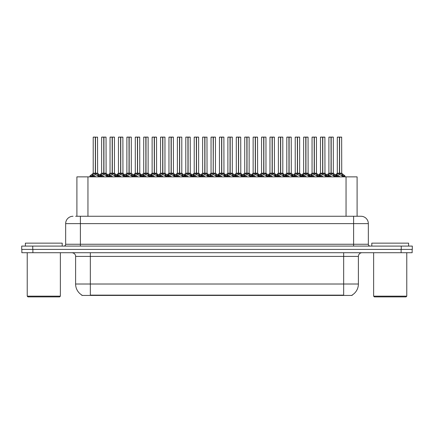 <?xml version="1.0" encoding="UTF-8"?>
<svg xmlns="http://www.w3.org/2000/svg" width="434" height="434" viewBox="0 0 434 434"><rect width="100%" height="100%" fill="white"/><g stroke="black" fill="none" stroke-linecap="round" stroke-linejoin="round"><path stroke-width="0.65" d="M75.646 216.262L80.393 216.262L75.646 216.262L76.899 216.262L76.899 176.866L357.101 176.866L357.101 216.262M352.137 295.066L352.137 295.429L81.863 295.429L81.863 295.066M81.977 295.131A12.89 12.89 0 0 1 75.608 284.015L90.337 284.015L90.337 295.131L343.663 295.131L343.663 284.015L358.392 284.015L358.392 256.396A3.684 3.684 0 0 1 362.075 252.718M75.608 284.015L75.608 256.396C75.793 255.8 75.163 253.06 71.925 252.718M352.023 295.131A12.89 12.89 0 0 0 358.392 284.015M32.892 252.718L412.154 252.718L412.154 249.404L21.846 249.404L21.846 252.718L32.892 252.718L32.892 249.404M412.154 252.718L412.154 249.404M73.031 216.262A7.362 7.362 0 0 0 65.664 223.629L65.664 244.25A1.839 1.839 0 0 1 63.825 246.089M360.969 216.262A7.362 7.362 0 0 1 368.336 223.629L80.393 223.629L80.393 216.262L360.86 216.262M368.336 223.629L368.336 244.25C368.433 245.356 369.046 245.969 370.175 246.089M32.745 246.089L21.7 246.089L21.7 249.404L32.745 249.404L32.745 246.089L401.255 246.089L401.255 249.404L412.3 249.404L412.3 246.089L401.255 246.089M322.782 137.171L324.892 137.171L322.782 137.171L322.782 173.215L325.581 174.766L325.581 176.128L327.155 176.128L328.592 174.43L331.006 173.215L331.006 174.495L331.137 137.095L333.236 137.095L331.836 137.095L333.312 137.171L333.312 173.182L331.196 173.215L333.61 174.43L335.048 176.128L336.627 176.128L336.627 176.866M331.006 137.095L328.891 137.171L331.006 137.095L328.891 137.171L328.891 173.182L331.006 173.215M333.236 137.095L331.196 137.095M325.196 174.43L325.576 176.866M327.42 176.866L327.155 176.128M333.996 174.766L333.996 176.497L335.053 176.497L334.788 176.866M333.73 176.866L333.996 176.497M331.071 137.095L331.071 173.182L333.377 173.329L331.44 173.329M331.006 137.171L331.104 173.182M328.967 137.095L331.836 137.095M331.196 173.215L331.196 174.495L331.131 173.182M331.006 174.495L328.207 176.133L331.104 176.128M331.196 173.182L331.196 137.171M333.996 176.133L331.196 174.495M328.207 174.766L328.473 176.866M335.053 176.128L335.053 176.497M335.672 175.846L337.012 174.43L339.421 173.215L339.421 174.495L339.551 137.095L341.656 137.095L337.381 137.095L339.486 137.095L339.486 173.182L342.03 174.43L343.468 176.128L345.041 176.128L345.041 176.866M339.426 137.095L337.31 137.171L337.31 173.182L339.421 173.215M341.726 137.171L339.616 137.171L339.616 173.188L341.726 173.182L341.656 137.095M342.415 174.766L342.415 176.497L343.468 176.497L343.202 176.866M342.144 176.866L342.415 176.497M339.421 137.171L339.518 173.182M339.616 173.215L339.616 174.495L339.551 173.182M342.415 176.133L339.616 174.495M339.421 174.495L336.627 176.133L339.518 176.128M339.486 137.095L338.78 137.095M336.621 176.497L336.892 176.866M343.468 176.128L343.468 176.497M59.626 296.905L27.96 296.905L27.223 296.167L60.364 296.167L59.626 296.905M27.223 252.718L27.223 296.167M60.364 252.718L60.364 296.167M62.203 246.089L62.203 243.143L25.384 243.143L25.384 246.089M406.04 296.905L374.374 296.905L373.636 296.167L406.777 296.167L406.04 296.905M373.636 252.718L373.636 296.167M406.777 252.718L406.777 296.167M408.616 246.089L408.616 243.143L371.797 243.143L371.797 246.089M305.948 137.171L308.059 137.171L305.948 137.171L305.948 173.215L308.748 174.766L308.748 176.128L310.315 176.128L311.758 174.43L314.173 173.215L314.173 174.495L314.297 137.095L316.402 137.095L315.003 137.095L316.478 137.171L316.478 173.182L314.362 173.215L316.777 174.43L318.214 176.128L319.793 176.128L319.793 176.866M314.173 137.095L312.057 137.171L314.173 137.095L312.057 137.171L312.057 173.182L314.173 173.215M316.402 137.095L314.362 137.095M308.357 174.43L308.742 176.866M310.581 176.866L310.315 176.128M317.162 174.766L317.162 176.497L318.214 176.497L317.948 176.866M316.896 176.866L317.162 176.497M314.232 137.095L314.232 173.182L316.543 173.329L314.607 173.329M314.173 137.171L314.265 173.182M312.133 137.095L315.003 137.095M314.362 173.215L314.362 174.495L314.297 173.182M314.173 174.495L311.373 176.133L314.265 176.128M314.362 173.182L314.362 137.171M317.162 176.133L314.362 174.495M311.373 174.766L311.639 176.866M318.214 176.128L318.214 176.497M289.109 137.171L291.225 137.171L289.109 137.171L289.109 173.215L291.914 174.766L291.914 176.128L293.482 176.128L294.925 174.43L297.333 173.215L297.333 174.495L297.464 137.095L299.569 137.095L298.169 137.095L299.639 137.171L299.639 173.182L297.529 173.215L299.943 174.43L301.38 176.128L302.954 176.128L302.954 176.866M297.339 137.095L295.223 137.171L297.339 137.095L295.223 137.171L295.223 173.182L297.333 173.215M299.569 137.095L297.523 137.095M291.523 174.43L291.908 176.866M293.747 176.866L293.482 176.128M300.328 174.766L300.328 176.497L301.38 176.497L301.115 176.866M300.057 176.866L300.328 176.497M297.399 137.095L297.399 173.182L299.71 173.329L297.773 173.329M297.333 137.171L297.431 173.182M295.299 137.095L298.169 137.095M297.529 173.215L297.529 174.495L297.464 173.182M297.333 174.495L294.534 176.133L297.431 176.128M297.529 173.182L297.529 137.171M300.328 176.133L297.529 174.495M294.534 174.766L294.805 176.866M301.38 176.128L301.38 176.497M272.275 137.171L274.391 137.171L272.275 137.171L272.275 173.215L275.075 174.766L275.075 176.128L276.648 176.128L278.086 174.43L280.5 173.215L280.5 174.495L280.63 137.095L282.735 137.095L281.335 137.095L282.805 137.171L282.805 173.182L280.695 173.215L283.109 174.43L284.547 176.128L286.12 176.128L286.12 176.866M280.505 137.095L278.389 137.171L280.505 137.095L278.389 137.171L278.389 173.182L280.5 173.215M282.735 137.095L280.689 137.095M274.689 174.43L275.075 176.866M276.914 176.866L276.648 176.128M283.494 174.766L283.494 176.497L284.547 176.497L284.281 176.866M283.223 176.866L283.494 176.497M280.565 137.095L280.565 173.182L282.876 173.329L280.939 173.329M280.5 137.171L280.597 173.182M278.46 137.095L281.335 137.095M280.695 173.215L280.695 174.495L280.63 173.182M280.5 174.495L277.7 176.133L280.597 176.128M280.695 173.182L280.695 137.171M283.489 176.133L280.695 174.495M277.7 174.766L277.972 176.866M284.547 176.128L284.547 176.497M255.442 137.171L257.557 137.171L255.442 137.171L255.442 173.215L258.241 174.766L258.241 176.128L259.814 176.128L261.252 174.43L263.666 173.215L263.666 174.495L263.796 137.095L265.901 137.095L264.501 137.095L265.971 137.171L265.971 173.182L263.861 173.215L266.27 174.43L267.707 176.128L269.286 176.128L269.286 176.866M263.671 137.095L261.556 137.171L263.671 137.095L261.556 137.171L261.556 173.182L263.666 173.215M265.901 137.095L263.856 137.095M257.856 174.43L258.241 176.866M260.08 176.866L259.814 176.128M266.66 174.766L266.66 176.497L267.713 176.497L267.447 176.866M266.389 176.866L266.66 176.497M263.731 137.095L263.731 173.182L266.042 173.329L264.1 173.329M263.666 137.171L263.763 173.182M261.626 137.095L264.501 137.095M263.861 173.215L263.861 174.495L263.796 173.182M263.666 174.495L260.867 176.133L263.763 176.128M263.861 173.182L263.861 137.171M266.655 176.133L263.861 174.495M260.867 174.766L261.138 176.866M267.713 176.128L267.713 176.497M318.838 175.846L320.173 174.43L322.587 173.215L322.587 174.495L322.777 137.095M320.476 137.171L322.592 137.095L320.476 137.171L320.476 173.182L322.587 173.215M324.822 137.095L320.547 137.095M325.31 176.866L325.581 176.497M322.592 137.095L322.652 173.182L324.892 173.182L322.782 173.182M324.892 137.171L324.963 173.329L323.021 173.329M322.587 137.171L322.684 173.182M322.782 173.215L322.782 174.495L322.717 173.182M322.587 174.495L319.793 176.133L322.684 176.128M322.652 137.095L321.947 137.095M325.196 175.77L322.782 174.495M325.581 174.766L326.531 175.846M319.787 176.497L320.059 176.866M301.999 175.846L303.339 174.43L305.753 173.215L305.753 174.495L305.943 137.095M303.643 137.171L305.758 137.095L303.643 137.171L303.643 173.182L305.753 173.215M307.983 137.095L303.713 137.095M308.476 176.866L308.748 176.497M305.758 137.095L305.818 173.182L308.059 173.182L305.948 173.182M308.059 137.171L308.124 173.329L306.187 173.329M305.753 137.171L305.851 173.182M305.948 173.215L305.948 174.495L305.883 173.182M305.753 174.495L302.959 176.133L305.851 176.128M305.818 137.095L305.113 137.095M308.357 175.77L305.948 174.495M308.748 174.766L309.697 175.846M302.954 176.497L303.225 176.866M285.165 175.846L286.505 174.43L288.919 173.215L288.919 174.495L289.109 137.095M286.803 137.171L288.919 137.095L286.803 137.171L286.803 173.182L288.919 173.215M291.149 137.095L286.879 137.095M291.643 176.866L291.914 176.497M288.919 137.095L288.984 173.182L291.225 173.182L289.109 173.182M291.225 137.171L291.29 173.329L289.353 173.329M288.919 137.171L289.017 173.182M289.109 173.215L289.109 174.495L289.049 173.182M288.919 174.495L286.12 176.133L289.017 176.128M288.984 137.095L288.279 137.095M291.523 175.77L289.109 174.495M291.914 174.766L292.863 175.846M286.12 176.497L286.386 176.866M268.331 175.846L269.671 174.43L272.085 173.215L272.085 174.495L272.275 137.095M269.97 137.171L272.085 137.095L269.97 137.171L269.97 173.182L272.085 173.215M274.315 137.095L270.046 137.095M274.809 176.866L275.075 176.497M272.085 137.095L272.151 173.182L274.391 173.182L272.275 173.182M274.391 137.171L274.456 173.329L272.519 173.329M272.085 137.171L272.178 173.182M272.275 173.215L272.275 174.495L272.21 173.182M272.085 174.495L269.286 176.133L272.178 176.128M272.151 137.095L271.445 137.095M274.689 175.77L272.275 174.495M275.075 174.766L276.029 175.846M269.286 176.497L269.552 176.866M238.608 137.171L240.718 137.171L238.608 137.171L238.608 173.215L241.407 174.766L241.407 176.128L242.98 176.128L244.418 174.43L246.832 173.215L246.832 174.495L246.962 137.095L249.062 137.095L247.662 137.095L249.138 137.171L249.138 173.182L247.022 173.188L249.436 174.43L250.874 176.128L252.452 176.128L252.452 176.866M246.838 137.095L244.722 137.171L246.838 137.095L244.722 137.171L244.722 173.182L246.832 173.215M249.062 137.095L247.022 137.095M241.022 174.43L241.407 176.866M243.246 176.866L242.98 176.128M249.827 174.766L249.827 176.497L250.879 176.497L250.613 176.866M249.555 176.866L249.827 176.497M246.897 137.095L246.897 173.182L249.203 173.329L247.266 173.329M246.832 137.171L246.93 173.182M244.792 137.095L247.662 137.095M247.027 173.215L247.027 174.495L246.962 173.182M246.832 174.495L244.033 176.133L246.93 176.128M247.022 173.182L247.027 137.171M249.821 176.133L247.027 174.495M244.033 174.766L244.304 176.866M250.879 176.128L250.879 176.497M221.774 137.171L223.884 137.171L221.774 137.171L221.774 173.215L224.573 174.766L224.573 176.128L226.147 176.128L227.584 174.43L229.998 173.215L229.998 174.495L230.123 137.095L232.228 137.095L230.828 137.095L232.304 137.171L232.304 173.182L230.188 173.215L232.602 174.43L234.04 176.128L235.619 176.128L235.619 176.866M229.998 137.095L227.883 137.171L229.998 137.095L227.883 137.171L227.883 173.182L229.998 173.215M232.228 137.095L230.188 137.095M224.188 174.43L224.568 176.866M226.412 176.866L226.147 176.128M232.987 174.766L232.987 176.497L234.045 176.497L233.78 176.866M232.722 176.866L232.987 176.497M230.063 137.095L230.063 173.182L232.369 173.329L230.432 173.329M229.998 137.171L230.096 173.182M227.958 137.095L230.828 137.095M230.188 173.215L230.188 174.495L230.123 173.182M229.998 174.495L227.199 176.133L230.096 176.128M230.188 173.182L230.188 137.171M232.987 176.133L230.188 174.495M227.199 174.766L227.465 176.866M234.045 176.128L234.045 176.497M207.734 176.866L207.734 176.128L209.313 176.128L210.75 174.43L213.165 173.215L213.165 174.495L213.289 137.095L215.47 137.171L215.47 173.182L213.354 173.215L215.769 174.43L217.206 176.128L218.785 176.128L218.785 176.866M213.165 137.095L211.049 137.171L213.165 137.095L211.049 137.171L211.049 173.182L213.165 173.215M215.394 137.095L213.354 137.095M209.573 176.866L209.307 176.128M216.154 174.766L216.154 176.497L217.206 176.497L216.94 176.866M215.888 176.866L216.154 176.497M213.224 137.095L213.224 173.182L213.354 137.171M213.165 137.171L213.257 173.182M211.125 137.095L213.995 137.095M213.354 173.215L213.354 174.495L213.289 173.182M213.165 174.495L210.365 176.133L213.257 176.128M216.154 176.133L213.354 174.495M210.365 174.766L210.631 176.866M217.206 176.128L217.206 176.497M188.101 137.171L190.217 137.171L188.101 137.171L188.101 173.215L190.906 174.766L190.906 176.128L192.474 176.128L193.917 174.43L196.325 173.215L196.325 174.495L196.456 137.095L198.56 137.095L197.161 137.095L198.631 137.171L198.631 173.182L196.521 173.215L198.935 174.43L200.372 176.128L201.946 176.128L201.946 176.866M196.331 137.095L194.215 137.171L196.331 137.095L194.215 137.171L194.215 173.182L196.325 173.215M198.56 137.095L196.515 137.095M190.515 174.43L190.9 176.866M192.739 176.866L192.474 176.128M199.32 174.766L199.32 176.497L200.372 176.497L200.107 176.866M199.049 176.866L199.32 176.497M196.39 137.095L196.521 173.188L198.631 173.182L198.631 137.171M196.325 137.171L196.423 173.182M194.291 137.095L197.161 137.095M196.521 173.215L196.521 174.495L196.456 173.182M196.325 174.495L193.526 176.133L196.423 176.128M196.521 173.182L196.521 137.171M199.32 176.133L196.521 174.495M193.526 174.766L193.797 176.866M200.372 176.128L200.372 176.497M251.498 175.846L252.838 174.43L255.252 173.215L255.252 174.495L255.436 137.095M253.136 137.171L255.252 137.095L253.136 137.171L253.136 173.182L255.252 173.215M257.481 137.095L253.212 137.095M257.975 176.866L258.241 176.497M255.252 137.095L255.311 173.182L257.557 173.182L255.442 173.182M257.557 137.171L257.622 173.329L255.686 173.329M255.252 137.171L255.344 173.182M255.442 173.215L255.442 174.495L255.376 173.182M255.252 174.495L252.452 176.133L255.344 176.128M255.311 137.095L254.612 137.095M257.856 175.77L255.442 174.495M258.241 174.766L259.196 175.846M252.447 176.497L252.718 176.866M234.664 175.846L236.004 174.43L238.412 173.215L238.412 174.495L238.602 137.095M236.302 137.171L238.418 137.095L236.302 137.171L236.302 173.182L238.412 173.215M240.648 137.095L236.373 137.095M241.136 176.866L241.407 176.497M238.418 137.095L238.478 173.182L240.718 173.182L238.608 173.182M240.718 137.171L240.789 173.329L238.852 173.329M238.412 137.171L238.51 173.182M238.608 173.215L238.608 174.495L238.543 173.182M238.412 174.495L235.619 176.133L238.51 176.128M238.478 137.095L237.772 137.095M241.022 175.77L238.608 174.495M241.407 174.766L242.362 175.846M235.613 176.497L235.884 176.866M217.83 175.846L219.165 174.43L221.579 173.215L221.579 174.495L221.769 137.095M219.468 137.171L221.584 137.095L219.468 137.171L219.468 173.182L221.579 173.215M223.814 137.095L219.539 137.095M224.302 176.866L224.573 176.497M221.584 137.095L221.644 173.182L223.884 173.182L221.774 173.182M223.884 137.171L223.955 173.329L222.013 173.329M221.579 137.171L221.676 173.182M221.774 173.215L221.774 174.495L221.709 173.182M221.579 174.495L218.785 176.133L221.676 176.128M221.644 137.095L220.939 137.095M224.188 175.77L221.774 174.495M224.573 174.766L225.523 175.846M218.779 176.497L219.051 176.866M200.991 175.846L202.331 174.43L204.745 173.215L204.745 174.495L204.875 137.095L202.705 137.095L204.81 137.095L204.81 173.182L207.349 174.43L208.689 175.846M204.75 137.095L202.635 137.171L202.635 173.182L204.745 173.215M207.051 137.171L204.94 137.171L204.94 173.188L207.051 173.182L206.975 137.095M207.468 176.866L207.74 176.497M204.745 137.171L204.843 173.182M204.94 173.215L204.94 174.495L204.875 173.182M204.745 174.495L201.951 176.133L204.843 176.128M204.81 137.095L204.105 137.095M207.734 176.133L204.94 174.495M201.946 176.497L202.217 176.866M215.47 137.171L215.47 173.182M171.267 137.171L173.383 137.171L171.267 137.171L171.267 173.215L174.067 174.766L174.067 176.128L175.64 176.128L177.077 174.43L179.492 173.215L179.492 174.495L179.622 137.095L181.727 137.095L180.327 137.095L181.797 137.171L181.797 173.182L179.687 173.215L182.101 174.43L183.539 176.128L185.112 176.128L185.112 176.866M179.497 137.095L177.381 137.171L179.497 137.095L177.381 137.171L177.381 173.182L179.492 173.215M181.727 137.095L179.681 137.095M173.681 174.43L174.067 176.866M175.906 176.866L175.64 176.128M182.486 174.766L182.486 176.497L183.539 176.497L183.273 176.866M182.215 176.866L182.486 176.497M179.557 137.095L179.687 173.188L181.797 173.182L181.797 137.171M179.492 137.171L179.589 173.182M177.452 137.095L180.327 137.095M179.687 173.215L179.687 174.495L179.622 173.182M182.486 176.133L179.687 174.495M179.492 174.495L176.692 176.133L179.589 176.128M179.687 173.182L179.687 137.171M176.692 174.766L176.963 176.866M183.539 176.128L183.539 176.497M154.433 137.171L156.549 137.171L154.433 137.171L154.433 173.215L157.233 174.766L157.233 176.128L158.806 176.128L160.244 174.43L162.658 173.215L162.658 174.495L162.788 137.095L164.893 137.095L163.493 137.095L164.963 137.171L164.963 173.182L162.853 173.215L165.262 174.43L166.699 176.128L168.278 176.128L168.278 176.866M162.663 137.095L160.547 137.171L162.663 137.095L160.547 137.171L160.547 173.182L162.658 173.215M164.893 137.095L162.848 137.095M156.848 174.43L157.233 176.866M159.072 176.866L158.806 176.128M165.652 174.766L165.652 176.497L166.705 176.497L166.439 176.866M165.381 176.866L165.652 176.497M162.723 137.095L162.853 173.188L164.963 173.182L164.963 137.171M162.658 137.171L162.755 173.182M160.618 137.095L163.493 137.095M162.853 173.215L162.853 174.495L162.788 173.182M162.658 174.495L159.858 176.133L162.755 176.128M162.853 173.182L162.853 137.171M165.647 176.133L162.853 174.495M159.858 174.766L160.13 176.866M166.705 176.128L166.705 176.497M137.6 137.171L139.71 137.171L137.6 137.171L137.6 173.215L140.399 174.766L140.399 176.128L141.972 176.128L143.41 174.43L145.824 173.215L145.824 174.495L145.954 137.095L148.054 137.095L146.654 137.095L148.13 137.171L148.13 173.182L146.014 173.188L148.428 174.43L149.866 176.128L151.444 176.128L151.444 176.866M145.829 137.095L143.708 137.171L145.829 137.095L143.708 137.171L143.708 173.182L145.824 173.215M148.054 137.095L146.014 137.095M140.014 174.43L140.399 176.866M142.238 176.866L141.972 176.128M148.819 174.766L148.819 176.497L149.871 176.497L149.605 176.866M148.547 176.866L148.819 176.497M145.889 137.095L145.889 173.182L148.195 173.329L146.258 173.329M145.824 137.171L145.922 173.182M143.784 137.095L146.654 137.095M146.019 173.215L146.019 174.495L145.954 173.182M145.824 174.495L143.025 176.133L145.922 176.128M146.014 173.182L146.019 137.171M148.813 176.133L146.019 174.495M143.025 174.766L143.291 176.866M149.871 176.128L149.871 176.497M120.766 137.171L122.876 137.171L120.766 137.171L120.766 173.215L123.565 174.766L123.565 176.128L125.138 176.128L126.576 174.43L128.99 173.215L128.99 174.495L129.115 137.095L131.22 137.095L129.82 137.095L131.296 137.171L131.296 173.182L129.18 173.215L131.594 174.43L133.032 176.128L134.611 176.128L134.611 176.866M128.99 137.095L126.874 137.171L128.99 137.095L126.874 137.171L126.874 173.182L128.99 173.215M131.22 137.095L129.18 137.095M123.18 174.43L123.56 176.866M125.404 176.866L125.138 176.128M131.979 174.766L131.979 176.497L133.037 176.497L132.771 176.866M131.714 176.866L131.979 176.497M129.055 137.095L129.18 173.188L131.296 173.182L131.296 137.171M128.99 137.171L129.088 173.182M126.95 137.095L129.82 137.095M129.18 173.215L129.18 174.495L129.115 173.182M128.99 174.495L126.191 176.133L129.088 176.128M129.18 173.182L129.18 137.171M131.979 176.133L129.18 174.495M126.191 174.766L126.457 176.866M133.037 176.128L133.037 176.497M103.932 137.171L106.042 137.171L103.932 137.171L103.932 173.215L106.731 174.766L106.731 176.128L108.299 176.128L109.742 174.43L112.156 173.215L112.156 174.495L112.281 137.095L114.386 137.095L112.986 137.095L114.462 137.171L114.462 173.182L112.346 173.215L114.76 174.43L116.198 176.128L117.777 176.128L117.777 176.866M112.156 137.095L110.041 137.171L112.156 137.095L110.041 137.171L110.041 173.182L112.156 173.215M114.386 137.095L112.346 137.095M106.341 174.43L106.726 176.866M108.565 176.866L108.299 176.128M115.146 174.766L115.146 176.497L116.198 176.497L115.932 176.866M114.88 176.866L115.146 176.497M112.216 137.095L112.216 173.182L114.527 173.329L112.59 173.329M112.156 137.171L112.249 173.182M110.117 137.095L112.986 137.095M112.346 173.215L112.346 174.495L112.281 173.182M112.156 174.495L109.357 176.133L112.249 176.128M112.346 173.182L112.346 137.171M115.146 176.133L112.346 174.495M109.357 174.766L109.623 176.866M116.198 176.128L116.198 176.497M89.892 176.866L89.892 176.128L91.465 176.128L92.909 174.43L95.317 173.215L95.317 174.495L95.447 137.095L93.283 137.095L95.382 137.095L95.382 173.182L97.927 174.43L99.364 176.128L100.938 176.128L100.938 176.866M95.323 137.095L93.207 137.171L93.207 173.182L95.317 173.215M97.623 137.171L95.513 137.171L95.513 173.188L97.623 173.182L97.552 137.095M91.731 176.866L91.465 176.128M98.312 174.766L98.312 176.497L99.364 176.497L99.098 176.866M98.041 176.866L98.312 176.497M95.317 137.171L95.415 173.182M95.513 173.215L95.513 174.495L95.447 173.182M95.317 174.495L92.518 176.133L95.415 176.128M95.382 137.095L94.677 137.095M98.312 176.133L95.513 174.495M92.518 174.766L92.789 176.866M99.364 176.128L99.364 176.497M184.157 175.846L185.497 174.43L187.911 173.215L187.911 174.495L188.101 137.095M185.795 137.171L187.911 137.095L185.795 137.171L185.795 173.182L187.911 173.215M190.141 137.095L185.871 137.095M190.634 176.866L190.906 176.497M187.911 137.095L187.976 173.182L190.217 173.182L188.101 173.182M190.217 137.171L190.282 173.329L188.345 173.329M187.911 137.171L188.009 173.182M188.101 173.215L188.101 174.495L188.041 173.182M187.911 174.495L185.112 176.133L188.009 176.128M187.976 137.095L187.271 137.095M190.515 175.77L188.101 174.495M190.906 174.766L191.855 175.846M185.112 176.497L185.378 176.866M167.323 175.846L168.663 174.43L171.077 173.215L171.077 174.495L171.267 137.095M168.962 137.171L171.077 137.095L168.962 137.171L168.962 173.182L171.077 173.215M173.307 137.095L169.038 137.095M173.801 176.866L174.067 176.497M171.077 137.095L171.142 173.182L173.383 173.182L171.267 173.182M173.383 137.171L173.448 173.329L171.511 173.329M171.077 137.171L171.17 173.182M171.267 173.215L171.267 174.495L171.202 173.182M171.077 174.495L168.278 176.133L171.17 176.128M171.142 137.095L170.437 137.095M173.681 175.77L171.267 174.495M174.067 174.766L175.021 175.846M168.278 176.497L168.544 176.866M150.489 175.846L151.829 174.43L154.244 173.215L154.244 174.495L154.428 137.095M152.128 137.171L154.244 137.095L152.128 137.171L152.128 173.182L154.244 173.215M156.473 137.095L152.204 137.095M156.967 176.866L157.233 176.497M154.244 137.095L154.303 173.182L156.549 173.182L154.433 173.182M156.549 137.171L156.614 173.329L154.678 173.329M154.244 137.171L154.336 173.182M154.433 173.215L154.433 174.495L154.368 173.182M154.244 174.495L151.444 176.133L154.336 176.128M154.303 137.095L153.603 137.095M156.848 175.77L154.433 174.495M157.233 174.766L158.188 175.846M151.439 176.497L151.71 176.866M133.656 175.846L134.996 174.43L137.404 173.215L137.404 174.495L137.594 137.095M135.294 137.171L137.41 137.095L135.294 137.171L135.294 173.182L137.404 173.215M139.639 137.095L135.365 137.095M140.128 176.866L140.399 176.497M137.41 137.095L137.47 173.182L139.71 173.182L137.6 173.182M139.71 137.171L139.781 173.329L137.844 173.329M137.404 137.171L137.502 173.182M137.6 173.215L137.6 174.495L137.535 173.182M137.404 174.495L134.611 176.133L137.502 176.128M137.47 137.095L136.764 137.095M140.014 175.77L137.6 174.495M140.399 174.766L141.354 175.846M134.605 176.497L134.876 176.866M116.822 175.846L118.157 174.43L120.571 173.215L120.571 174.495L120.76 137.095M118.46 137.171L120.576 137.095L118.46 137.171L118.46 173.182L120.571 173.215M122.806 137.095L118.531 137.095M123.294 176.866L123.565 176.497M120.576 137.095L120.636 173.182L122.876 173.182L120.766 173.182M122.876 137.171L122.947 173.329L121.005 173.329M120.571 137.171L120.668 173.182M120.766 173.215L120.766 174.495L120.701 173.182M120.571 174.495L117.777 176.133L120.668 176.128M120.636 137.095L119.93 137.095M123.18 175.77L120.766 174.495M123.565 174.766L124.515 175.846M117.771 176.497L118.043 176.866M99.983 175.846L101.323 174.43L103.737 173.215L103.737 174.495L103.927 137.095M101.627 137.171L103.742 137.095L101.627 137.171L101.627 173.182L103.737 173.215M105.967 137.095L101.697 137.095M106.46 176.866L106.731 176.497M103.742 137.095L103.802 173.182L106.042 173.182L103.932 173.182M106.042 137.171L106.108 173.329L104.171 173.329M103.737 137.171L103.835 173.182M103.932 173.215L103.932 174.495L103.867 173.182M103.737 174.495L100.943 176.133L103.835 176.128M103.802 137.095L103.097 137.095M106.341 175.77L103.932 174.495M106.731 174.766L107.681 175.846M100.938 176.497L101.209 176.866M194.215 137.171L194.215 173.182L196.325 173.188M160.547 137.171L160.547 173.182L162.658 173.188M339.616 173.182L341.726 173.182L339.86 173.329M204.94 173.182L207.051 173.182L205.179 173.329M95.513 173.182L97.623 173.182L95.757 173.329M342.193 295.429L342.193 295.066M91.807 295.429L91.807 295.066M87.95 216.262L87.95 176.866M346.05 216.262L346.05 176.866M343.663 252.718L343.663 256.396L75.608 256.396M358.392 256.396L343.663 256.396L343.663 284.015L90.337 284.015L90.337 252.718M401.108 252.718L401.108 249.404M80.393 246.089L80.393 223.629L65.664 223.629M65.664 244.25L368.336 244.25M353.607 216.262L353.607 246.089M330.762 173.329L328.896 173.182L331.006 173.188M327.252 175.846L325.581 176.128M339.182 173.329L337.245 173.329L335.308 174.891L333.377 173.329L336.486 175.846L334.95 175.846M327.155 176.497L328.207 176.497M328.592 174.43L328.592 175.77M333.61 174.43L333.61 175.77M339.421 173.188L337.245 173.329M341.797 173.329L344.905 175.846L343.37 175.846M336.621 174.766L336.486 175.846M337.012 174.43L337.012 175.77M342.03 174.43L342.03 175.77M313.928 173.329L312.057 173.182L314.173 173.188M310.418 175.846L308.748 176.128M322.348 173.329L320.406 173.329L318.475 174.891L316.543 173.329L319.652 175.846L318.117 175.846M310.315 176.497L311.373 176.497M311.758 174.43L311.758 175.77M316.777 174.43L316.777 175.77M297.095 173.329L295.223 173.182L297.333 173.188M293.585 175.846L291.914 176.128M305.509 173.329L303.572 173.329L301.641 174.891L299.71 173.329L302.818 175.846L301.283 175.846M293.482 176.497L294.534 176.497M294.925 174.43L294.925 175.77M299.943 174.43L299.943 175.77M280.261 173.329L278.389 173.182L280.5 173.188M276.751 175.846L275.075 176.128M288.675 173.329L286.738 173.329L284.807 174.891L282.876 173.329L285.984 175.846L284.449 175.846M276.648 176.497L277.7 176.497M278.086 174.43L278.086 175.77M283.109 174.43L283.109 175.77M263.422 173.329L261.556 173.182L263.666 173.188M259.912 175.846L258.241 176.128M265.971 173.182L269.145 175.846L267.61 175.846M259.814 176.497L260.867 176.497M261.252 174.43L261.252 175.77M266.27 174.43L266.27 175.77M322.587 173.188L320.406 173.329M319.787 174.766L319.652 175.846M320.173 174.43L320.173 175.77M305.753 173.188L303.572 173.329M302.954 174.766L302.818 175.846M303.339 174.43L303.339 175.77M288.919 173.188L286.738 173.329M286.12 174.766L285.984 175.846M286.505 174.43L286.505 175.77M271.841 173.329L269.97 173.182L272.085 173.188M269.286 174.766L269.145 175.846M269.671 174.43L269.671 175.77M246.588 173.329L244.722 173.182L246.832 173.188M243.078 175.846L241.407 176.128M249.138 173.182L252.311 175.846L250.776 175.846M242.98 176.497L244.033 176.497M244.418 174.43L244.418 175.77M249.436 174.43L249.436 175.77M229.754 173.329L227.888 173.182L229.998 173.188M226.244 175.846L224.573 176.128M232.304 173.182L235.478 175.846L233.942 175.846M226.147 176.497L227.199 176.497M227.584 174.43L227.584 175.77M232.602 174.43L232.602 175.77M212.92 173.329L211.049 173.182L213.165 173.188M217.108 175.846L218.644 175.846L215.465 173.182L213.599 173.329M215.465 173.182L213.354 173.188M209.41 175.846L207.74 176.128L207.74 174.766M209.307 176.497L210.365 176.497M210.75 174.43L210.75 175.77M215.769 174.43L215.769 175.77M196.087 173.329L194.215 173.182L191.041 175.846L192.577 175.846M200.275 175.846L201.81 175.846L198.631 173.182L196.765 173.329M192.474 176.497L193.526 176.497M193.917 174.43L193.917 175.77M198.935 174.43L198.935 175.77M255.008 173.329L253.136 173.182L255.252 173.188M252.447 174.766L252.311 175.846M252.838 174.43L252.838 175.77M238.174 173.329L236.302 173.182L238.412 173.188M235.613 174.766L235.478 175.846M236.004 174.43L236.004 175.77M221.34 173.329L219.468 173.182L221.579 173.188M218.779 174.766L218.644 175.846M219.165 174.43L219.165 175.77M204.501 173.329L202.635 173.182L204.745 173.188M201.946 174.766L201.81 175.846M202.331 174.43L202.331 175.77M207.349 174.43L207.349 175.77M179.253 173.329L177.381 173.182L179.492 173.188M183.441 175.846L184.976 175.846L181.797 173.182L179.931 173.329M175.743 175.846L174.067 176.128M175.64 176.497L176.692 176.497M177.077 174.43L177.077 175.77M182.101 174.43L182.101 175.77M162.414 173.329L160.547 173.182M166.602 175.846L168.137 175.846L164.963 173.182L163.092 173.329M158.904 175.846L157.233 176.128M158.806 176.497L159.858 176.497M160.244 174.43L160.244 175.77M165.262 174.43L165.262 175.77M145.58 173.329L143.714 173.182L145.824 173.188M142.07 175.846L140.399 176.128M153.999 173.329L152.063 173.329L150.131 174.891L148.195 173.329L151.303 175.846L149.768 175.846M141.972 176.497L143.025 176.497M143.41 174.43L143.41 175.77M148.428 174.43L148.428 175.77M128.746 173.329L126.88 173.182L128.99 173.188M131.296 173.182L129.424 173.329M125.236 175.846L123.565 176.128M137.166 173.329L135.229 173.329L133.292 174.891L131.361 173.329L134.469 175.846L132.934 175.846M125.138 176.497L126.191 176.497M126.576 174.43L126.576 175.77M131.594 174.43L131.594 175.77M111.912 173.329L110.041 173.182L112.156 173.188M108.402 175.846L106.731 176.128M120.332 173.329L118.39 173.329L116.458 174.891L114.527 173.329L117.636 175.846L116.1 175.846M108.299 176.497L109.357 176.497M109.742 174.43L109.742 175.77M114.76 174.43L114.76 175.77M95.079 173.329L93.207 173.182L95.317 173.188M91.569 175.846L89.898 176.128M97.693 173.329L100.802 175.846L99.267 175.846M91.465 176.497L92.518 176.497M92.909 174.43L92.909 175.77M97.927 174.43L97.927 175.77M187.667 173.329L185.801 173.182L187.911 173.188M185.112 174.766L184.976 175.846M185.497 174.43L185.497 175.77M170.833 173.329L168.962 173.182L171.077 173.188M168.278 174.766L168.137 175.846M168.663 174.43L168.663 175.77M154.244 173.188L152.063 173.329M151.439 174.766L151.303 175.846M151.829 174.43L151.829 175.77M137.404 173.188L135.229 173.329M134.605 174.766L134.469 175.846M134.996 174.43L134.996 175.77M120.571 173.188L118.39 173.329M117.771 174.766L117.636 175.846M118.157 174.43L118.157 175.77M103.493 173.329L101.627 173.182L103.737 173.188M100.938 174.766L100.802 175.846M101.323 174.43L101.323 175.77M324.963 173.329L326.894 174.891L328.826 173.329L325.717 175.846M344.905 175.846L345.041 176.128M308.124 173.329L310.06 174.891L311.992 173.329L308.883 175.846M291.29 173.329L293.221 174.891L295.158 173.329L292.049 175.846M278.389 173.182L275.216 175.846M261.556 173.182L258.376 175.846M278.319 173.329L276.387 174.891L274.456 173.329M261.485 173.329L259.554 174.891L257.622 173.329M266.042 173.329L267.973 174.891L269.905 173.329M244.722 173.182L241.543 175.846M227.888 173.182L224.709 175.846M211.049 173.182L207.875 175.846M190.906 176.128L191.041 175.846M253.071 173.329L251.14 174.891L249.203 173.329M236.237 173.329L234.3 174.891L232.369 173.329M240.789 173.329L242.72 174.891L244.651 173.329M219.398 173.329L217.467 174.891L215.535 173.329M223.955 173.329L225.886 174.891L227.817 173.329M202.564 173.329L200.633 174.891L198.701 173.329M207.116 173.329L209.052 174.891L210.984 173.329M177.381 173.182L174.208 175.846M156.614 173.329L158.546 174.891L160.477 173.329L157.368 175.846M139.781 173.329L141.712 174.891L143.643 173.329L140.535 175.846M122.947 173.329L124.878 174.891L126.809 173.329L123.701 175.846M106.108 173.329L108.044 174.891L109.976 173.329L106.867 175.846M93.142 173.329L90.033 175.846M185.73 173.329L183.799 174.891L181.868 173.329M190.282 173.329L192.213 174.891L194.15 173.329M168.897 173.329L166.965 174.891L165.034 173.329M173.448 173.329L175.379 174.891L177.311 173.329M101.556 173.329L99.625 174.891"/></g></svg>
